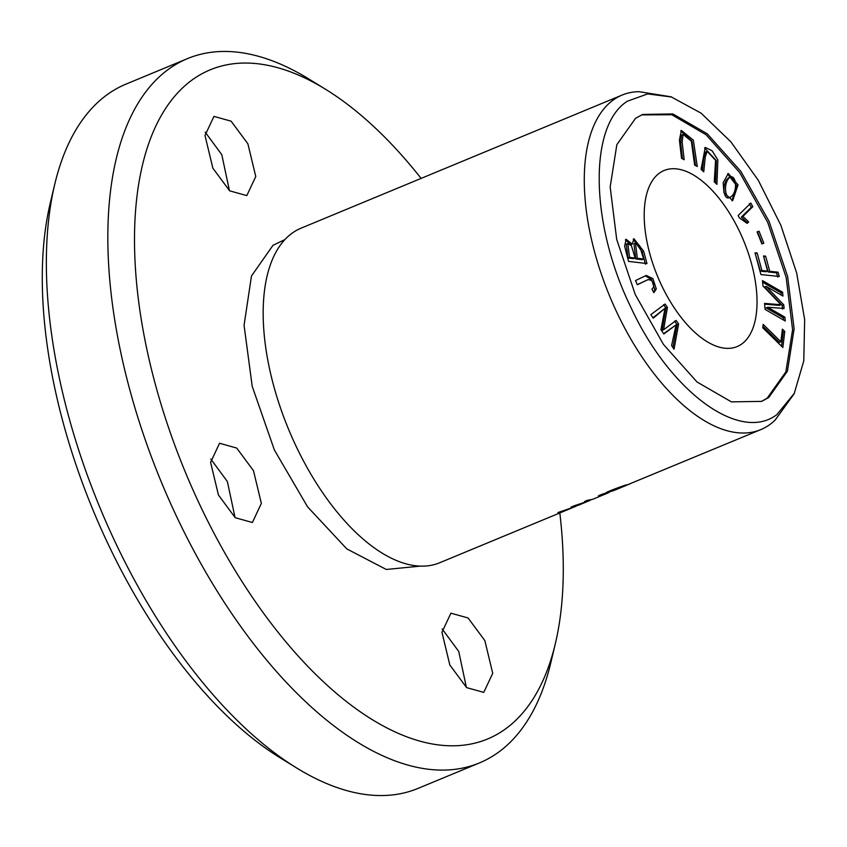 <?xml version="1.0" encoding="UTF-8"?>
<svg xmlns="http://www.w3.org/2000/svg" width="847" height="847" viewBox="0 0 847 847"><rect width="100%" height="100%" fill="white"/><g stroke="black" fill="none" stroke-linecap="round" stroke-linejoin="round"><path stroke-width="1.27" d="M296.545 767.911L279.965 757.694A362.156 177.023 -112.5 0 1 50.174 203.502L54.674 184.551A381.214 186.34 67.5 0 0 296.545 767.911A381.214 186.34 67.5 0 0 418.069 788.388L479.508 762.903A381.214 186.34 -112.5 0 1 169.347 500.704A381.214 186.34 -112.5 0 1 170.078 68.152A381.214 186.34 -112.5 0 1 187.483 58.612A381.214 186.34 -112.5 0 1 309.007 79.089L325.587 89.306A362.156 177.023 67.5 0 0 193.614 78.909A362.156 177.023 67.5 0 0 242.888 582.916A362.156 177.023 67.5 0 0 555.378 643.498A362.156 177.023 67.5 0 0 559.825 512.943M187.483 58.612L126.044 84.097A381.214 186.34 67.5 0 0 108.638 93.625A381.214 186.34 67.5 0 0 54.674 184.551M555.378 643.498L550.878 662.449A381.214 186.34 -112.5 0 1 479.508 762.903M763.835 243.216L759.039 231.189L757.08 231.877L761.877 243.904L763.835 243.216M723.973 192.809L732.708 200.591L738.065 184.89L728.314 173.487L723.147 182.645L723.973 192.809M684.196 159.712L682.131 142.031L683.116 134.355L691.353 141.205L694.625 165.123L697.272 166.488L693.333 140.136L681.38 130.459L679.41 140.062L681.539 158.336L684.196 159.712M779.24 276.461L778.086 272.194L769.754 271.326L765.646 256.175L763.486 255.953L767.583 271.104L761.908 270.521L757.165 253.009L755.005 252.787L760.902 274.566L779.24 276.461M782.84 347.482L784.767 331.452L782.395 329.134L780.881 341.765L763.168 324.369L762.766 327.757L782.84 347.482M653.81 292.702L656.309 288.943L652.921 278.61L646.219 275.444L635.525 280.558L637.315 284.74L648.135 279.574L651.438 280.389C654.265 284.02 654.435 286.911 651.946 289.06L653.81 292.702M678.595 324.083L676.16 320.452L663.582 329.758L667.436 307.45L665.139 304.02L650.845 314.618L653.238 318.197L665.011 308.297L660.956 329.695L663.836 333.983L676.118 324.856L671.586 345.544L674.032 349.186L678.595 324.083L677.06 324.719L672.92 347.524M785.233 321.013L784.883 317.159L767.742 307.281L784.078 308.424L783.75 304.835L766.101 286.35L782.946 296.058L782.596 292.204L762.469 280.601L762.967 285.979L780.998 304.74L764.555 303.395L765.106 309.409L785.233 321.013M703.751 171.846L705.286 156.822L707.171 151.401L715.599 160.305L714.254 181.851L716.922 184.392L717.854 159.945L712.094 150.745L705.255 147.452L701.083 169.305L703.751 171.846M741.464 344.2A95.309 46.585 -112.5 0 1 737.112 346.582A95.309 46.585 -112.5 0 1 659.58 281.024A95.309 46.585 -112.5 0 1 659.76 172.894A95.309 46.585 -112.5 0 1 664.112 170.512A95.309 46.585 -112.5 0 1 741.654 236.059A95.309 46.585 -112.5 0 1 741.464 344.2M641.571 114.896L671.851 114.747L706.144 134.8L739.664 172.555L767.7 222.348L786.132 277.34L792.591 329.695L785.857 371.854L767.202 398.154L761.389 401.457M646.96 263.565L643.688 251.263L633.916 238.706L632.296 244.116L626.113 239.288L624.631 246.255L628.548 261.395L646.96 263.565M750.834 203.026L738.139 215.54L739.399 217.901L747.17 223.396L748.674 221.925L742.893 216.44L752.792 206.689L750.834 203.026M794.359 393.474L775.164 420.038A181.078 88.511 -112.5 0 1 769.087 425.078A181.078 88.511 -112.5 0 1 760.818 429.609A181.078 88.511 -112.5 0 1 613.493 305.058A181.078 88.511 -112.5 0 1 613.842 99.597A181.078 88.511 -112.5 0 1 622.1 95.065A181.078 88.511 -112.5 0 1 639.019 91.677L671.375 96.865M574.097 507.025L557.919 512.551L571.513 508.105L439.72 562.747A181.078 88.511 -112.5 0 1 398.937 561.508A181.078 88.511 -112.5 0 1 288.605 429.376A181.078 88.511 -112.5 0 1 273.073 257.943A181.078 88.511 -112.5 0 1 292.744 232.734A181.078 88.511 -112.5 0 1 301.003 228.203L622.1 95.065M760.818 429.609L625.922 485.426C630.867 482.875 612.063 489.714 606.357 492.467A181.078 88.511 67.5 0 0 615.748 489.757A181.078 88.511 67.5 0 0 617.262 489.1M625.922 485.426L627.098 484.802M571.513 508.105L572.837 507.544M588.326 501.128L574.626 505.627L570.952 507.152L577.135 505.691M615.748 489.757L601.508 494.479L598.448 495.749L607.839 493.039L592.582 499.359L587.543 500.27L584.483 501.54L589.523 500.619M578.533 505.183L574.425 506.093L587.056 501.646M588.803 500.863L590.761 499.942M607.839 493.039L609.205 492.425M635.557 118.294L642.672 114.43L672.889 113.943L707.256 133.794L740.86 171.412L769.044 221.268L787.604 276.355L794.126 328.858L787.445 371.155L768.737 397.518L761.622 401.383L731.416 401.87L697.049 382.018L663.434 344.401L635.261 294.544L616.701 239.457L610.168 186.954L616.849 144.657L635.557 118.294M776.89 414.617C739.749 443.023 670.009 391.801 630.93 307.419C590.094 224.264 588.411 125.727 627.405 101.195L647.68 93.911L671.406 97.003L701.094 113.159L730.876 141.841L758.256 180.252L780.86 225.26L796.699 273.083L804.65 319.626L803.782 360.864L794.274 393.368L776.89 414.617M210.797 459.042L227.377 481.53L235.043 517.538M442.155 628.95L458.735 651.438L466.401 687.446M205.196 132.164L221.787 154.652L229.442 190.66M218.452 495.061L210.596 462.356L219.553 443.267L236.705 448.052L253.486 470.699L261.352 503.393L252.395 522.493L235.244 517.708L218.452 495.061M449.821 664.969L441.954 632.264L450.911 613.175L468.063 617.961L484.855 640.607L492.721 673.301L483.753 692.391L466.602 687.616L449.821 664.969M212.862 168.182L204.995 135.488L213.952 116.388L231.115 121.174L247.896 143.821L255.762 176.515L246.805 195.615L229.643 190.829L212.862 168.182M421.118 178.399A362.156 177.023 67.5 0 0 325.587 89.306M284.878 239.595L272.988 245.323L251.474 276.006L244.063 325.301L252.215 386.327L274.375 449.979L307.588 506.855L346.794 548.888L386.285 569.47L420.366 566.114M611.089 490.879L623.752 486.051L615.261 489.778A181.078 88.511 -112.5 0 1 611.089 490.879L610.941 490.561M621.296 487.364A181.078 88.511 -112.5 0 1 620.766 487.618M630.92 483.436L618.797 488.497A181.078 88.511 -112.5 0 1 616.849 489.248L630.454 483.595M623.9 485.627L615.261 489.778M707.171 151.401L705.636 152.037L703.751 157.457L702.407 170.575M704.556 147.897L716.35 160.697L715.577 183.121M784.883 317.159L783.348 317.794L783.549 320.05M780.998 304.74L779.462 305.375L764.629 304.158M762.618 282.21L781.061 292.84L781.262 295.084M782.596 292.204L781.061 292.84M766.101 286.35L764.566 286.985L782.215 305.471L782.543 309.07M783.75 304.835L782.215 305.471M767.742 307.281L766.207 307.916L783.348 317.794M674.625 321.087L677.06 324.719M676.118 324.856L663.625 333.676M665.011 308.297L652.963 317.784M663.603 304.655L665.901 308.096L662.047 330.394L663.582 329.758M667.436 307.45L665.901 308.096M645.372 275.847L651.65 279.648L654.773 289.589L653.662 292.395M648.135 279.574L637.283 284.656M784.767 331.452L783.231 332.098L781.537 346.19M762.935 326.286L779.346 342.4L780.881 341.765M782.162 331.05L783.231 332.098M778.086 272.194L776.54 272.829L777.705 277.096M755.228 253.613L760.373 271.156L766.048 271.749L767.583 271.104M757.165 253.009L755.63 253.645M761.908 270.521L760.373 271.156M763.708 256.768L768.218 271.972L776.54 272.829M765.646 256.175L764.11 256.81M769.754 271.326L768.218 271.972M683.116 134.355L681.581 134.991L680.596 142.667L682.481 158.823M680.649 130.904L691.883 141.015L695.556 165.599M643.656 259.044L637.325 258.293L635.79 258.928L642.121 259.68L643.656 259.044L639.496 245.566L635.462 243.089L637.325 258.293M635.155 258.039L629.586 257.382L628.051 258.017L633.62 258.674L635.155 258.039L631.417 245.768L627.786 243.481L629.586 257.382M633.228 239.182L642.153 251.898L645.425 264.2M632.296 244.116L630.761 244.751L625.404 239.775M627.786 243.481L626.251 244.116L628.051 258.017M635.462 243.089L633.927 243.724L635.79 258.928M749.299 203.661L751.247 207.324L741.358 217.076L747.139 222.56L746.747 222.941M752.792 206.689L751.247 207.324M742.893 216.44L741.358 217.076M748.674 221.925L747.139 222.56M728.748 197.817L730.813 197.044L728.748 197.817C723.158 199.68 721.58 181.83 729.013 177.595L730.548 176.949C736.371 174.937 738.076 192.777 730.283 197.171C724.693 199.034 723.116 181.184 730.548 176.949M727.562 173.91L736.53 185.525L731.924 200.803M759.039 231.189L757.493 231.824L762.3 243.851M705.286 156.822L703.751 157.457M656.309 288.943L654.773 289.589M682.131 142.031L680.596 142.667M643.688 251.263L642.153 251.898M738.065 184.89L736.53 185.525M574.022 507.057L576.002 506.241M578.501 505.204L585.701 502.218M588.093 501.223L590.063 500.408M273.073 257.943L273.856 256.228"/></g></svg>
